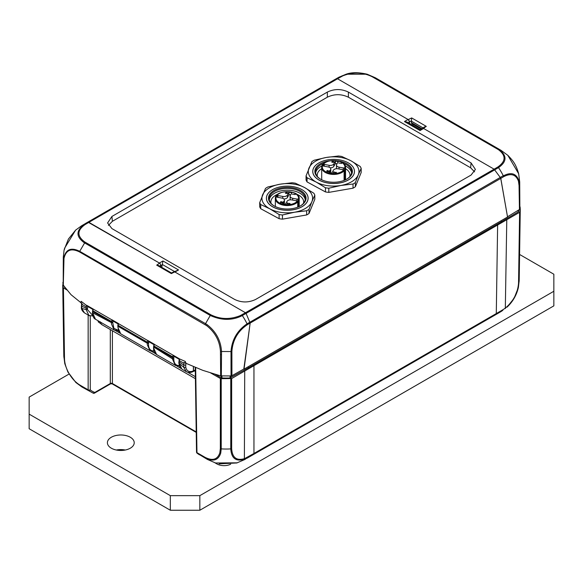 <?xml version="1.0" encoding="UTF-8"?>
<svg xmlns="http://www.w3.org/2000/svg" width="583" height="583" viewBox="0 0 583 583"><rect width="100%" height="100%" fill="white"/><g stroke="black" fill="none" stroke-linecap="round" stroke-linejoin="round"><path stroke-width="0.87" d="M221.03 375.962L221.023 377.704L215.229 374.359M221.023 377.704L221.926 377.952A43.208 24.945 0 0 0 230.081 377.973L248.307 367.902L248.3 366.692M518.17 210.529L518.185 211.921L501.161 221.919L248.307 367.902M518.185 211.921L518.608 211.396A43.208 24.945 0 0 0 518.739 210.193M64.356 286.515A43.208 24.945 0 0 0 64.429 287.018L64.859 287.543L64.866 287.149M65.478 287.9L64.859 287.543M520.102 206.914L520.269 209.37L519.613 212.307L231.655 378.556L220.746 378.695L210.441 372.814M195.247 367.647L196.522 452.051A1.487 0.86 -0.9 0 0 196.959 452.648L195.677 367.815M220.338 448.611L219.849 452.758C217.525 459.615 212.584 461.138 205.034 457.312L196.959 452.648A1.487 0.86 120 0 0 197.018 453.013A1.487 0.86 120 0 0 197.192 453.268L205.274 457.932C213.152 461.925 218.304 460.344 220.717 453.18L221.227 448.881L220.338 448.611L220.338 378.527M207.461 459.47A44.702 25.805 -60 0 1 207.439 459.455L207.439 459.455A44.702 25.805 -60 0 1 205.274 457.932A1.487 0.86 -60 0 1 205.099 457.677A1.487 0.86 -60 0 1 205.034 457.312M237.281 462.822L215.572 462.989L207.439 459.455L197.192 453.268A1.487 1.202 -50 0 1 197.054 453.173L199.379 454.798M221.227 378.775L221.227 448.881A44.702 26.257 0 0 0 230.766 448.903C231.407 458.362 235.947 461.802 244.386 459.222L246.857 458.034A44.702 25.579 60.4 0 1 244.612 459.601A44.702 25.579 60.4 0 1 244.59 459.615L236.683 463.011M253.955 365.862L253.955 453.479L244.722 458.559C236.632 461.029 232.274 457.728 231.655 448.655L231.655 378.556M253.714 454.099L500.637 311.541L500.877 310.921L253.955 453.479A1.487 0.86 60 0 1 253.889 453.844A1.487 0.86 60 0 1 253.714 454.099L246.857 458.034L247.112 457.407M244.612 459.601L249.349 456.139M500.797 311.701A44.702 26.031 -120.4 0 0 502.867 310.229L500.797 311.701A44.702 26.031 -120.4 0 1 500.782 311.708L498.56 313.013L502.867 310.229L503.093 309.617L500.877 310.921M506.999 307.175L514.111 298.307L518.396 287.404L518.965 282.515L518.549 283.01C517.821 292.834 513.455 301.171 505.446 308.028L503.093 309.617M67.358 290.203L63.146 287.703L62.906 282.281M88.15 315.017L88.15 389.83A1.487 0.874 0 0 0 89.206 390.085A1.487 0.874 0 0 0 90.263 389.83L90.263 315.979M100.291 321.801L101.471 324.454M110.296 329.548L110.296 383.512A1.487 0.874 180 0 1 111.353 383.257A1.487 0.874 180 0 1 112.402 383.512L112.089 383.825L196.223 432.397M498.56 313.013L246.973 458.26M64.786 363.675L63.802 355.535A44.702 25.805 -0.9 0 0 63.802 355.535A44.702 25.805 -0.9 0 0 64.079 358.151L64.779 363.654L67.919 372.027L75.841 382.484L80.308 385.786L80.082 385.166L88.15 389.83A1.487 0.86 -60 0 0 88.215 390.195A1.487 0.86 -60 0 0 88.39 390.45A1.487 1.217 -49.8 0 0 90.263 389.83A43.251 24.77 -59.5 0 0 94.854 392.432L110.296 383.512L110.617 383.818M63.008 287.426L64.079 358.151A1.487 0.86 -0.9 0 0 64.21 358.428A1.487 0.86 -0.9 0 0 64.502 358.654C64.596 362.903 65.828 367.341 68.189 371.969C71.359 377.908 75.302 382.302 80.039 385.137L80.082 385.166M93.316 393.226L82.48 387.309A44.702 25.805 120 0 1 80.308 385.786L93.316 393.219A1.487 1.487 0 0 0 94.541 393.102A1.487 0.86 60 0 1 94.133 393.161M93.134 393.146L94.847 392.432A1.487 0.86 60 0 1 94.541 393.102L110.602 383.825L112.096 383.833M214.938 462.793L216.876 463.915A10.166 5.874 0 0 0 230.642 464.236M409.55 123.487L409.084 120.572L408.042 119.486L337.542 78.778L88.886 222.334L88.186 222.247L159.392 263.042L162.97 260.973L178.544 269.958L174.958 272.028L245.465 312.736L240.291 315.607C230.154 319.688 220.367 319.418 210.915 314.813L84.666 241.909C76.876 236.064 77.029 230.278 85.125 224.542L84.469 224.433C76.009 230.416 75.848 236.45 83.988 242.535L84.622 242.922L79.725 251.317L83.187 253.314L82.968 253.926L206.659 325.657C215.098 332.339 219.689 340.88 220.447 351.287L220.651 375.889L231.509 375.948L244.066 368.886L250.151 323.091L243.818 369.032M178.544 269.958L174.237 271.744M162.97 260.973L161.746 267.349M159.676 266.154L160.842 265.352L160.85 266.832L160.478 264.099L159.582 263.152L156.696 265.134L158.489 265.469L171.497 272.975L171.329 273.587L171.497 272.975M518.666 173.749L518.71 173.909C515.766 163.546 512.625 160.398 507.822 155.297L518.666 173.749L519.701 181.896L519.475 185A1.487 0.86 179.1 0 1 519.336 185.277A1.487 0.86 179.1 0 1 519.052 185.518L518.447 181.167C515.948 174.419 511.029 172.925 503.683 176.685L500.79 178.391L500.666 177.99L507.545 217.014L244.029 369.156M245.458 312.736L494.114 169.179L500.666 177.99L494.114 169.179L423.608 128.471L422.573 128.362L420.263 129.696L420.532 130.147L420.263 129.696L420.03 130.541L404.456 121.548L407.153 122.095L420.292 129.681M498.531 167.613L498.516 167.62A44.702 26.031 -120.4 0 1 503.267 175.694L250.034 322.137L250.151 323.091L246.077 313.406L498.516 167.62A1.487 0.867 -120.4 0 0 498.203 167.248A1.487 0.867 -120.4 0 0 497.853 166.978L498.531 167.613C506.991 161.637 507.152 155.595 499.012 149.496L501.081 150.363M471.071 162.919L475.415 169.442L471.071 175.068L255.66 299.429C248.649 302.766 241.632 302.766 234.621 299.429L111.929 228.594L107.585 222.968L111.929 216.446L327.34 92.085C334.351 88.747 341.368 88.747 348.379 92.085L471.071 162.919L470.627 167.78L348.379 97.201C341.361 93.87 334.351 93.87 327.34 97.201L112.373 221.314L108.416 225.388M337.542 78.778L334.715 79.594M474.584 171.854L470.627 167.78M519.701 181.976L519.868 209.261L519.475 185L518.841 180.468C516.232 173.413 511.109 171.861 503.457 175.804L503.588 176.744M231.028 376.028L230.999 351.549L221.518 351.505C220.833 340.545 216.031 331.596 207.096 324.636L205.537 323.66L210.266 315.461C221.052 320.344 231.254 320.621 240.881 316.278L242.309 315.534A44.702 25.586 60.4 0 1 242.572 315.935L242.812 316.307A44.702 25.586 60.4 0 1 247.068 323.82C237.259 330.495 231.903 339.743 230.999 351.549L231.888 351.323C232.763 339.984 237.9 331.115 247.301 324.709L500.79 178.391L507.509 216.789L519.868 209.261M497.853 166.978L494.114 169.179L423.418 128.362L426.304 126.373L424.511 126.897M334.562 79.682L337.535 78.778L342.709 75.907C352.846 71.826 362.633 72.095 372.085 76.694L498.334 149.598C506.124 155.442 505.971 161.236 497.875 166.971M421.334 129.076L411.802 123.574L411.336 122.598L411.671 117.926L408.231 119.595L337.535 78.778M501.008 150.319L375.314 77.75L367.137 74.209L346.105 74.223L340.72 76.49M372.741 76.584A1.487 0.86 120 0 0 372.428 76.562A1.487 0.86 120 0 0 372.078 76.694M88.186 222.247L84.484 224.419A44.702 26.031 59.6 0 0 81.729 225.694A44.702 26.031 59.6 0 1 81.729 225.694L340.691 76.504A44.702 25.586 -119.6 0 0 340.428 76.592L340.188 76.686A44.702 25.586 -119.6 0 0 338.169 77.634L346.105 74.223M372.734 76.584L498.378 149.117L497.714 149.226M422.158 129.083L422.522 128.267L423.418 128.362M424.431 126.956L422.522 128.267M409.514 121.796L408.231 119.595M412.283 125.061L413.42 124.507M114.188 330.051L111.433 323.922L111.491 322.661L92.69 312.794A13.409 7.798 120.4 0 0 92.69 313.1L95.481 319.251L114.217 330.065L118.189 330.466M118.101 330.182L113.933 328.411L112.752 322.742A0.896 0.452 -174.8 0 1 111.491 322.661A8.942 5.13 119.6 0 1 111.586 321.896L92.792 311.628L93.178 309.019L93.018 309.442L93.178 309.019L86.619 305.273L86.226 308.196L81.729 306.17L82.028 303.605L71.053 294.707L64.232 286.362L63.307 285L63.984 258.415C65.945 249.99 71.126 247.833 79.507 251.929L82.968 253.926M112.847 322.049L113.029 320.963L111.943 319.776L111.586 321.896L112.847 322.049A8.045 4.613 -60.4 0 0 112.759 322.742M92.697 312.08L92.784 311.038M179.098 362.531L179.09 363.282L183.667 367.232L186.334 371.699L181.903 369.141L179.09 363.282L179.557 358.924L179.418 359.332L179.557 358.924L173.02 355.12L172.648 357.736L153.963 346.36L154.32 344.24L154.138 344.699L154.32 344.24L147.776 340.45L147.426 342.483L118.145 325.584L118.502 323.55L118.313 324.017L118.502 323.55L111.943 319.776M179.207 365.461A12.513 7.171 -60.4 0 1 173.807 358.924L173.829 356.184L179.229 359.31M174.135 356.271L173.02 355.12M195.276 369.833A11.922 6.828 -60.4 0 1 193.483 370.919L192.426 371.524L193.381 370.861A11.922 6.938 -59.6 0 1 185.751 367.05L185.729 365.191L183.703 365.045L179.17 361.854L179.17 361.241M179.331 360.622L183.907 363.209L183.988 362.466L202.818 370.351L220.651 375.889M63.787 260.805L63.307 285M79.507 251.929L79.725 251.317C71.09 247.068 65.77 249.298 63.78 258.007L63.591 260.463L63.307 256.768M64.108 249.91L63.299 257.241L63.204 284.774M84.469 224.433L84.484 224.419A1.487 0.867 59.6 0 1 84.797 224.397A1.487 0.867 59.6 0 1 85.147 224.528L88.886 222.334L159.582 263.152M80.92 302.905L81.132 301.302L87.742 306.396L87.414 309.595L92.814 315.578M84.44 312.874L81.809 308.422L86.153 309.617L88.9 315.447L89.804 315.848M147.266 344.597A13.402 7.674 -60.4 0 1 147.331 343.241L118.05 326.305A13.402 7.798 120.4 0 0 117.985 327.697L120.754 333.84L150.006 350.733L147.259 344.604M147.776 340.45L148.585 341.558L153.927 344.648M118.05 325.686L118.05 326.305L147.324 343.227A8.942 5.123 119.7 0 1 147.426 342.483L148.68 342.644L148.847 341.645M153.919 350.864A12.52 7.171 -60.4 0 1 148.585 343.329A8.045 4.606 -60.3 0 1 148.68 342.644M151.019 351.155L150.013 350.733M193.039 371.56C190.969 372.705 188.739 372.748 186.334 371.699L186.837 371.954M183.907 363.209L183.667 367.232A1.487 0.984 171.3 0 0 185.751 367.05M156.696 265.134L171.329 273.587L174.769 271.918L245.465 312.736M221.351 375.991L221.518 351.505L220.447 351.287M83.187 253.314L205.537 323.66L205.172 324.724M64.094 250.005L68.422 239.023L75.608 230.125L64.465 248.431M246.077 313.406L242.309 315.534L241.668 314.886L242.28 315.549M210.259 315.461A1.487 0.86 -60 0 1 210.572 315.082A1.487 0.86 -60 0 1 210.922 314.813M210.266 315.461L84.622 242.922L85.286 242.288M174.769 271.918L173.902 271.809L171.482 272.982M193.483 370.919L193.483 366.94M193.381 370.861L193.381 366.896M173.902 357.867L172.648 357.736L172.546 358.895L153.861 347.125L153.803 348.379L156.594 354.53C154.306 353.072 153.307 350.478 153.606 346.761M175.847 365.599L175.294 365.33L172.546 359.201A13.409 7.681 -60.4 0 1 172.546 358.902L173.814 358.909M153.861 346.477L153.861 347.125A8.942 5.196 -59.6 0 1 153.963 346.36L153.948 345.785M84.455 312.874C82.436 311.278 81.409 309.602 81.372 307.846A1.487 0.984 -8.6 0 0 81.802 308.414L81.766 305.164M87.494 308.312L86.226 308.196L86.153 309.617L87.414 309.595M519.584 254.45L553.85 274.229L553.85 305.864L199.838 510.249L170.331 510.249L29.15 428.738L29.15 397.103L69.049 374.067M116.345 450.025A13.409 7.739 180 0 1 125.287 450.025M199.838 510.249L199.838 495.652L170.331 495.652L29.15 414.134M553.85 291.26L199.838 495.652M170.331 510.249L170.331 495.652M111.331 437.25A13.409 7.739 0 0 0 107.403 442.73A13.409 7.739 0 0 0 115.682 449.879A13.409 7.739 0 0 0 130.3 448.203A13.409 7.739 0 0 0 134.221 442.73A13.409 7.739 0 0 0 125.95 435.574A13.409 7.739 0 0 0 111.331 437.25M325.46 191.931L325.46 187.762L316.256 182.107L307.052 177.757A28.312 16.346 180 0 1 306.068 175.855L306.068 180.023A28.312 16.346 0 0 0 307.052 181.918L325.46 191.931A28.312 16.346 0 0 0 328.805 192.383L353.021 188.185A28.312 16.346 0 0 0 355.375 186.742L361.176 172.532L361.176 168.363L358.275 174.82A25.331 14.626 180 0 1 340.909 185.467A25.331 14.626 180 0 1 316.256 182.107A25.331 14.626 180 0 1 308.968 168.101A25.331 14.626 180 0 1 326.334 157.454L338.439 156.004A28.312 16.346 180 0 1 341.776 156.463L350.988 160.813A25.331 14.626 180 0 1 358.275 174.82L355.375 182.574L355.375 186.742M306.068 175.855L311.869 161.651A28.312 16.346 180 0 1 314.222 160.208L326.334 157.454A25.331 14.626 180 0 1 350.988 160.813L360.192 166.468A28.312 16.346 180 0 1 361.176 168.363M339.627 182.996A20.864 12.046 0 0 0 354.479 171.46A20.864 12.046 0 0 0 354.479 171.446A20.864 12.046 180 0 1 339.627 182.967A20.864 12.046 180 0 1 312.758 171.438A20.864 12.046 0 0 0 312.758 171.46A20.864 12.046 0 0 0 339.627 182.996M307.052 177.757L307.052 181.918M353.021 188.185L353.021 184.017L340.909 185.467L328.805 188.214L328.805 192.383M328.805 188.214A28.312 16.346 180 0 1 325.46 187.762M355.375 182.574A28.312 16.346 180 0 1 353.021 184.017M348.35 162.905A20.828 12.024 180 0 1 339.619 182.931A20.828 12.024 180 0 1 315.738 177.582A20.828 12.024 180 0 1 318.894 162.905A20.828 12.024 180 0 1 327.624 159.895A20.828 12.024 180 0 1 348.35 162.905L348.372 162.919A20.864 12.046 180 0 1 348.372 162.919A20.864 12.046 180 0 1 354.479 171.438L354.479 171.46M312.758 171.46L312.758 171.438A20.864 12.046 180 0 1 318.872 162.919A20.864 12.046 180 0 1 318.879 162.912L318.894 162.905M329.57 160.828A18.773 10.837 0 0 0 328.222 161.032A18.773 10.837 0 0 0 320.344 179.076A18.773 10.837 0 0 0 339.022 181.794A18.773 10.837 0 0 0 346.9 179.076A18.773 10.837 0 0 0 351.644 168.378A18.773 10.837 0 0 0 337.674 160.828M346.63 179.229A18.029 10.407 0 0 0 351.651 172.021A18.029 10.407 0 0 0 343.037 163.145M324.206 163.145A18.029 10.407 0 0 0 315.592 172.021A18.029 10.407 0 0 0 320.614 179.229M315.658 172.932A18.029 10.407 180 0 1 322.027 165.871M345.216 165.871A18.029 10.407 180 0 1 351.578 172.932M349.836 176.576A16.39 9.466 0 0 0 350.011 175.184A16.39 9.466 0 0 0 345.544 168.684M321.699 168.684A16.39 9.466 0 0 0 317.232 175.184A16.39 9.466 0 0 0 317.407 176.576M344.087 180.409L344.108 170.746M328.448 171.482L327.201 170.877L327.799 170.462L326.808 170.79L327.398 171.446L329.599 171.446L329.031 172.466A10.428 6.019 0 0 0 331.865 172.991L333.44 170.185A3.724 2.15 180 0 1 338.125 168.8L342.381 169.595A1.866 1.079 0 0 0 343.329 169.996L343.919 170.149M345.063 180.009L345.063 168.101L344.473 167.948A1.866 1.079 0 0 0 343.292 167.955L339.044 167.161A3.724 2.15 180 0 1 336.464 165.113A3.724 2.15 180 0 1 336.639 164.457L338.213 161.651A10.428 6.019 0 0 0 335.378 161.119L334.759 162.227L332.645 161.229L331.712 162.067L333.33 162.365L332.645 161.979L332.886 161.557L334.606 162.489L333.804 163.925A3.724 2.15 180 0 1 329.118 165.31L324.257 164.406A10.428 6.019 0 0 0 323.696 165.208A10.428 6.019 0 0 0 323.339 166.046L328.2 166.949A3.724 2.15 180 0 1 330.78 168.997A3.724 2.15 180 0 1 330.597 169.653L329.73 171.205L329.198 170.732L329.599 171.446M345.063 168.101L345.449 168.4L345.449 179.826M329.286 171.613L328.477 171.089L328.739 171.672M327.515 171.46L327.201 170.877M338.672 163.043L341.645 163.342L338.672 163.043M336.406 172.765L335.32 173.093L334.03 172.16L333.272 172.706L333.797 171.774L335.458 172.859L335.99 172.706L335.844 172.16L336.442 172.619M335.706 172.393L335.99 173.056M343.292 169.988L343.292 167.955M330.78 168.997L330.78 171.431A3.724 2.15 0 0 1 330.597 172.087L330.233 172.75M329.198 171.22L329.73 171.694M326.808 171.278L327.799 170.943M327.201 171.038L327.515 171.694M328.477 171.285L328.739 171.905M324.257 164.406L324.257 166.213M330.204 167.846A3.724 2.15 0 0 0 333.804 166.359L335.378 163.553A10.428 6.019 180 0 1 337.01 163.794M336.464 165.113L336.464 167.547A3.724 2.15 0 0 0 337.032 168.698M335.378 163.553L335.378 161.119M332.266 162.314L332.266 161.914M332.303 162.322L332.645 161.229M341.215 163.488L341.485 163.051M333.52 172.757L333.797 171.774M334.176 172.291L334.176 171.847M335.844 172.641L336.406 173.253M279.111 218.698L279.111 214.529L269.907 208.874L260.696 204.524A28.312 16.346 180 0 1 259.705 202.629L259.705 206.797A28.312 16.346 0 0 0 260.696 208.692L279.111 218.698A28.312 16.346 0 0 0 282.456 219.15L306.665 214.945A28.312 16.346 0 0 0 309.019 213.502L314.82 199.291L314.82 195.123L311.92 201.58A25.331 14.626 180 0 1 294.561 212.227A25.331 14.626 180 0 1 269.907 208.874A25.331 14.626 180 0 1 262.605 194.875A25.331 14.626 180 0 1 279.964 184.221L292.068 182.77A28.312 16.346 180 0 1 295.413 183.222L304.618 187.573A25.331 14.626 180 0 1 311.92 201.58L309.019 209.333L309.019 213.502M259.705 202.629L265.505 188.418A28.312 16.346 180 0 1 267.852 186.975L279.964 184.221A25.331 14.626 180 0 1 304.618 187.573L313.829 193.228A28.312 16.346 180 0 1 314.82 195.123M266.402 198.198L266.402 198.227A20.864 12.046 0 0 0 266.402 198.227A20.864 12.046 0 0 0 293.271 209.756A20.864 12.046 0 0 0 308.123 198.227A20.864 12.046 0 0 0 308.123 198.213L308.123 198.198A20.864 12.046 180 0 1 293.271 209.734A20.864 12.046 180 0 1 266.402 198.198A20.864 12.046 180 0 1 272.509 189.686A20.864 12.046 180 0 1 272.523 189.679L272.531 189.672A20.828 12.024 180 0 1 281.261 186.662A20.828 12.024 180 0 1 301.994 189.672A20.828 12.024 180 0 1 293.264 209.691A20.828 12.024 180 0 1 269.382 204.349A20.828 12.024 180 0 1 272.531 189.672M260.696 204.524L260.696 208.692M306.665 214.945L306.665 210.776L294.561 212.227L282.456 214.981L282.456 219.15M282.456 214.981A28.312 16.346 180 0 1 279.111 214.529M309.019 209.333A28.312 16.346 180 0 1 306.665 210.776M302.001 189.679A20.864 12.046 180 0 1 302.016 189.686A20.864 12.046 180 0 1 308.123 198.198M292.673 208.554A18.773 10.837 0 0 0 300.536 205.843A18.773 10.837 0 0 0 303.379 192.616A18.773 10.837 0 0 0 281.851 187.799A18.773 10.837 0 0 0 273.988 205.843A18.773 10.837 0 0 0 292.673 208.554M300.267 205.996A18.029 10.407 0 0 0 305.295 198.781A18.029 10.407 0 0 0 282.07 188.819A18.029 10.407 0 0 0 269.229 198.781A18.029 10.407 0 0 0 274.258 205.996M269.302 199.699A18.029 10.407 180 0 1 282.07 190.641A18.029 10.407 180 0 1 305.222 199.699M303.473 203.336A16.39 9.466 0 0 0 303.656 201.944A16.39 9.466 0 0 0 296.507 194.132M278.018 194.132A16.39 9.466 0 0 0 270.869 201.944A16.39 9.466 0 0 0 271.051 203.336M297.724 207.176L297.745 201.864M282.085 202.6L280.846 201.995L281.436 201.58L280.452 201.907L281.035 202.571L283.243 202.563L282.675 203.584A10.428 6.019 0 0 0 285.51 204.108L287.076 201.303A3.724 2.15 180 0 1 291.77 199.918L296.018 200.712A1.866 1.079 0 0 0 296.973 201.113L297.556 201.266M298.7 206.768L298.7 199.226L298.117 199.073A1.866 1.079 0 0 0 296.936 199.073L292.681 198.286A3.724 2.15 180 0 1 290.101 196.238A3.724 2.15 180 0 1 290.283 195.575L291.85 192.769A10.428 6.019 0 0 0 289.015 192.237L288.396 193.345L286.289 192.346L285.357 193.184L286.974 193.49L286.289 193.104L286.53 192.674L288.25 193.607L287.448 195.043A3.724 2.15 180 0 1 282.755 196.435L277.894 195.524A10.428 6.019 0 0 0 277.333 196.325A10.428 6.019 0 0 0 276.983 197.163L281.844 198.067A3.724 2.15 180 0 1 284.424 200.115A3.724 2.15 180 0 1 284.242 200.778L283.374 202.33L282.842 201.849L283.243 202.563M298.7 199.226L299.086 199.524L299.086 206.593M282.923 202.738L282.121 202.214L282.376 202.789M281.159 202.585L280.846 201.995M292.316 194.168L295.289 194.46L292.316 194.168M290.043 203.882L288.964 204.21L287.674 203.278L286.916 203.831L287.441 202.899L289.095 203.977L289.627 203.831L289.481 203.278L290.086 203.737M289.35 203.511L289.627 204.181M296.936 201.106L296.936 199.073M284.424 200.115L284.424 202.549A3.724 2.15 0 0 1 284.242 203.212L283.87 203.868M282.842 202.337L283.374 202.818M280.452 202.396L281.436 202.068M280.846 202.163L281.159 202.818M282.121 202.403L282.376 203.022M277.894 195.524L277.894 197.331M283.848 198.971A3.724 2.15 0 0 0 287.448 197.477L289.015 194.671A10.428 6.019 180 0 1 290.655 194.911M290.101 196.238L290.101 198.672A3.724 2.15 0 0 0 290.677 199.816M289.015 194.671L289.015 192.237M285.903 193.432L285.903 193.031M285.947 193.447L286.289 192.346M294.86 194.605L295.129 194.168M287.164 203.875L287.441 202.899M287.82 203.409L287.82 202.964M289.481 203.766L290.043 204.371M195.305 371.437L194.394 370.912M221.926 377.952L221.934 376.028M230.066 376.079L230.081 377.973M230.992 377.726L230.977 376.028M501.161 221.919L501.154 220.702M518.608 211.396L518.593 210.281M64.436 286.617L64.429 287.018M115.47 330.568L119.704 333.01M151.259 351.228L155.479 353.662M176.576 365.847L180.803 368.288M187.69 372.26L195.385 376.698M219.849 452.758L220.717 453.18M230.766 378.797L230.766 448.903A1.487 0.874 0 0 0 231.247 448.823A1.487 0.874 0 0 0 231.655 448.655M244.722 371.145L244.386 459.222M496.053 314.186A1.487 0.86 -120 0 0 496.228 313.931A1.487 0.86 -120 0 0 496.286 313.567L497.627 225.176M505.315 308.582L506.78 219.842M519.613 212.307L518.549 283.01M520.269 209.516L519.198 280.102A44.702 25.805 0.9 0 1 519.198 280.124A44.702 25.805 0.9 0 1 518.965 282.515L520.036 211.789M98.177 320.81L98.177 321.801L102.644 325.132M98.177 321.801A1.487 0.874 180 0 1 99.234 321.539A1.487 0.874 180 0 1 99.474 321.554M112.402 330.765L112.402 383.512L196.216 431.901M64.502 358.654L63.43 287.936M75.841 382.484L67.919 372.041L64.779 363.654M80.039 385.137L80.265 385.757M216.876 463.915L216.832 463.347M174.565 271.554L162.468 264.565M162.438 264.675L160.85 265.6M404.456 121.548L408.042 119.486M423.608 128.471L420.03 130.541M409.528 122.022L408.268 122.743M348.379 97.201L348.379 92.085M112.373 221.314L111.929 216.446M327.34 92.085L327.34 97.201M519.052 185.518L519.453 209.778M498.334 149.598L499.012 149.496M411.671 117.926L426.304 126.373M342.709 75.907L342.119 75.754M503.683 176.685L503.457 175.804M518.447 181.167L518.841 180.468M411.35 120.892L409.514 121.781M423.047 127.903L411.336 121.14M411.336 122.598L421.946 128.726M92.923 310.746L111.644 321.568M154.014 346.032L172.772 356.84M118.189 325.35L147.463 342.25M178.93 358.545L87.253 305.63M179.557 358.924L185.445 361.511L185.234 363.129M81.941 304.319L86.386 306.964M118.05 326.305A8.942 5.203 -59.6 0 1 118.145 325.584L118.138 325.015L118.145 325.584M147.324 343.227L148.585 343.321M185.729 365.191L186.006 362.786M231.917 375.78L231.888 351.323M221.402 368.216L220.571 368.077M221.496 354.734L220.469 354.544M207.096 324.636L206.659 325.657M63.78 258.007L63.984 258.415M63.729 258.349L63.933 258.75M84.666 241.909L83.988 242.535M240.291 315.607L240.881 316.278M250.034 322.137L247.068 323.82A1.487 0.853 60.4 0 1 247.236 324.272A1.487 0.853 60.4 0 1 247.301 324.709M64.553 249.378L64.159 249.677M345.544 179.783L345.544 167.54A11.922 6.879 180 0 1 345.449 168.4M344.087 170.841A11.922 6.879 180 0 1 330.678 174.208A11.922 6.879 180 0 1 321.699 167.54A11.922 6.879 180 0 1 322.275 165.426M343.679 170.061A11.325 6.537 180 0 1 329.264 173.093A11.325 6.537 180 0 1 322.844 165.047A11.325 6.537 180 0 1 336.202 160.689A11.325 6.537 180 0 1 344.823 168.013M344.473 167.948L344.473 180.256M330.597 172.087L330.597 169.653M329.118 167.204L329.118 165.31M333.804 163.925L333.804 166.359M339.044 167.161L339.044 168.968M299.181 206.55L299.181 198.665A11.922 6.879 180 0 1 299.086 199.524M297.724 201.958A11.922 6.879 180 0 1 284.315 205.333A11.922 6.879 180 0 1 275.344 198.665A11.922 6.879 180 0 1 275.919 196.551M297.323 201.179A11.325 6.537 180 0 1 282.901 204.21A11.325 6.537 180 0 1 276.488 196.165A11.325 6.537 180 0 1 289.838 191.807A11.325 6.537 180 0 1 298.467 199.131M298.117 199.073L298.117 207.023M284.242 203.212L284.242 200.778M282.755 198.322L282.755 196.435M287.448 195.043L287.448 197.477M292.681 198.286L292.681 200.093M507.013 307.168C512.814 301.724 516.611 295.136 518.396 287.404M195.414 378.695L101.493 324.469M196.522 452.051A1.487 1.487 0 0 0 197.054 453.166M236.836 462.96L219.091 463.849M519.198 280.124L518.404 287.375M63.802 355.513L62.731 284.934M82.48 387.309L75.914 382.55M334.737 79.58L85.366 223.559M507.924 155.391L501.016 150.327M375.314 77.75L367.13 74.209C358.53 72.219 351.505 72.234 346.062 74.238M338.169 77.634L334.89 79.499M95.481 319.244C93.695 318.522 92.682 316.256 92.442 312.43L92.806 309.369M118.24 330.597L116.075 330.685L114.217 330.065M181.073 368.536L179.863 367.028L178.843 362.998M178.828 362.918L179.207 359.266M87.421 306.308L92.835 309.42M88.907 315.439L92.945 315.993M84.433 312.867L88.878 315.439M117.795 325.992L118.743 331.727L119.865 333.163M118.109 323.922L117.788 325.941M150.02 350.718L154.05 351.272M81.715 225.701L75.608 230.125M195.283 370.292L193.206 371.59M153.599 346.761L153.934 344.611M179.345 365.884L175.308 365.33L156.601 354.537M118.101 323.966L112.759 320.883M81.372 307.846L81.627 303.087M345.544 167.54C346.338 158.328 320.905 158.328 321.699 167.54L321.699 179.783M344.123 170.593L344.123 180.395M327.18 171.446L327.18 170.957M328.448 171.679L328.448 171.191M329.3 171.672L329.3 171.183M336.012 173.115L336.012 172.626M299.181 198.665C299.975 189.446 274.549 189.446 275.344 198.665L275.344 206.55M297.76 201.711L297.76 207.162M280.824 202.563L280.824 202.075M282.085 202.804L282.085 202.316M282.944 202.797L282.944 202.308M289.649 204.232L289.649 203.751"/></g></svg>
